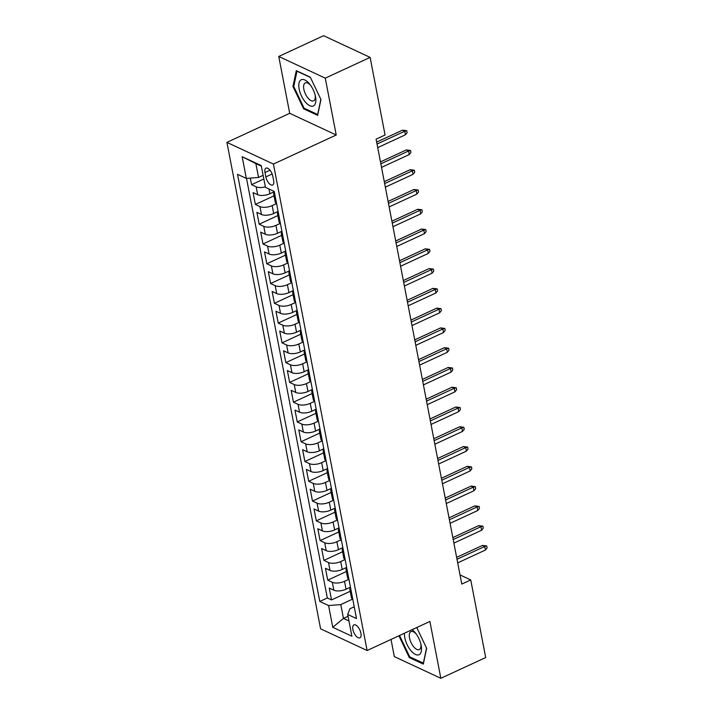 <?xml version="1.0" encoding="UTF-8"?>
<svg xmlns="http://www.w3.org/2000/svg" width="714" height="714" viewBox="0 0 714 714"><rect width="100%" height="100%" fill="white"/><g stroke="black" fill="none" stroke-linecap="round" stroke-linejoin="round"><path stroke-width="1.07" d="M360.927 633.229A7.113 3.258 -114.8 0 0 353.912 624.902A7.113 3.258 -114.8 0 0 352.877 629.48A7.113 3.258 -114.8 0 0 359.892 637.816A7.113 3.258 -114.8 0 0 360.927 633.229M391.022 639.449L394.324 656.612L440.841 678.3L485.69 657.54L470.74 579.92L460.012 574.922M226.918 142.381L320.595 628.829L367.112 650.516L273.435 164.068L226.918 142.381L289.706 113.312L336.223 135L325.272 78.147L278.755 56.46L289.706 113.312M278.755 56.46L323.603 35.7L370.12 57.388L325.272 78.147M250.302 178.116L251.569 184.667L263.841 178.991M274.292 191.7L269.883 193.744A8.889 3.766 169.1 0 1 257.674 194.717L253.086 192.584L255.371 204.445L274.042 195.806M278.103 211.469L273.685 213.513A8.889 3.766 -10.9 0 1 261.485 214.495L256.897 212.353L259.182 224.223L277.844 215.574M281.914 231.247L277.496 233.291A8.889 3.766 -10.9 0 1 265.296 234.263L260.708 232.13L262.993 243.992L281.655 235.352M285.716 251.025L281.307 253.068A8.889 3.766 -10.9 0 1 269.098 254.041L264.51 251.899L266.795 263.769L285.466 255.13M289.527 270.793L285.109 272.837A8.889 3.766 -10.9 0 1 272.909 273.819L268.321 271.677L270.606 283.538L289.268 274.899M293.338 290.571L288.92 292.615A8.889 3.766 -10.9 0 1 276.72 293.588L272.123 291.455L274.408 303.316L293.079 294.677M297.14 310.34L292.731 312.384A8.889 3.766 -10.9 0 1 280.522 313.366L275.934 311.224L278.219 323.094L296.89 314.446M300.951 330.118L296.533 332.162A8.889 3.766 -10.9 0 1 284.333 333.143L279.745 331.001L282.03 342.863L300.692 334.223M304.762 349.896L300.344 351.94A8.889 3.766 -10.9 0 1 288.144 352.912L283.547 350.77L285.832 362.641L304.503 354.001M308.564 369.665L304.155 371.708A8.889 3.766 -10.9 0 1 291.946 372.69L287.358 370.548L289.643 382.409L308.314 373.77M312.375 389.442L307.957 391.486A8.889 3.766 -10.9 0 1 295.757 392.459L291.169 390.326L293.454 402.187L312.116 393.548M316.186 409.22L311.768 411.255A8.889 3.766 -10.9 0 1 299.568 412.237L294.971 410.095L297.256 421.965L315.927 413.317M319.988 428.989L315.579 431.033A8.889 3.766 -10.9 0 1 303.37 432.015L298.782 429.873L301.067 441.734L319.729 433.095M323.799 448.767L319.381 450.811A8.889 3.766 -10.9 0 1 307.181 451.783L302.593 449.65L304.878 461.512L323.54 452.872M327.61 468.536L323.192 470.58A8.889 3.766 -10.9 0 1 310.992 471.561L306.395 469.419L308.68 481.29L327.351 472.641M331.412 488.314L327.003 490.357A8.889 3.766 -10.9 0 1 314.794 491.33L310.206 489.197L312.491 501.058L331.153 492.419M335.223 508.091L330.805 510.135A8.889 3.766 -10.9 0 1 318.605 511.108L314.017 508.966L316.302 520.836L334.964 512.188M339.034 527.86L334.616 529.904A8.889 3.766 -10.9 0 1 322.416 530.886L317.819 528.744L320.104 540.605L338.775 531.966M342.836 547.638L338.427 549.682A8.889 3.766 -10.9 0 1 326.218 550.655L321.63 548.522L323.915 560.383L342.577 551.744M346.647 567.407L342.229 569.451A8.889 3.766 -10.9 0 1 330.029 570.432L325.441 568.29L327.726 580.161L346.388 571.512M370.12 57.388L385.069 135L376.099 139.15L461.779 584.079L470.74 579.92M265.001 172.556L265.84 176.902A6.89 3.159 -114.8 0 0 272.632 184.98A6.89 3.159 -114.8 0 0 273.632 180.535L272.793 176.188A6.89 3.159 -114.8 0 0 266.001 168.12A6.89 3.159 -114.8 0 0 265.001 172.556L270.035 170.227M354.224 606.775L349.842 608.801L347.7 614.468L356.5 618.574L274.247 191.441L265.447 187.345L261.253 165.586L242.144 156.678L246.339 178.429L237.53 174.332L319.783 601.456L328.583 605.561L340.792 604.579L343.452 618.422L348.95 620.984M347.7 614.468L351.886 636.219L332.778 627.311L328.583 605.561M348.932 579.277L344.514 581.321A8.889 3.766 169.1 0 1 332.313 582.294L327.726 580.161M350.449 587.185L346.04 589.229L344.514 581.321M345.121 559.499L340.712 561.543A8.889 3.766 169.1 0 1 328.502 562.525L323.915 560.383M341.319 539.73L336.901 541.774A8.889 3.766 169.1 0 1 324.7 542.747L320.104 540.605M337.508 519.953L333.09 521.996A8.889 3.766 169.1 0 1 320.889 522.969L316.302 520.836M332.171 492.223A8.889 3.766 169.1 0 1 330.823 490.696L332.349 498.604A8.889 3.766 -10.9 0 0 333.688 500.139L329.288 502.219A8.889 3.766 169.1 0 1 317.078 503.2L312.491 501.058M329.895 480.406L325.477 482.45A8.889 3.766 169.1 0 1 313.276 483.423L308.68 481.29M326.084 460.628L321.666 462.672A8.889 3.766 169.1 0 1 309.465 463.654L304.878 461.512M322.273 440.859L317.864 442.894A8.889 3.766 169.1 0 1 305.654 443.876L301.067 441.734M318.471 421.082L314.053 423.125A8.889 3.766 169.1 0 1 301.852 424.098L297.256 421.965M314.66 401.304L310.242 403.348A8.889 3.766 169.1 0 1 298.041 404.329L293.454 402.187M310.849 381.535L306.44 383.579A8.889 3.766 169.1 0 1 294.23 384.551L289.643 382.409M307.047 361.757L302.629 363.801A8.889 3.766 169.1 0 1 290.428 364.783L285.832 362.641M301.701 334.027A8.889 3.766 169.1 0 1 300.362 332.501L301.888 340.408A8.889 3.766 -10.9 0 0 303.227 341.944L298.818 344.023A8.889 3.766 169.1 0 1 286.617 345.005L282.03 342.863M299.425 322.21L295.016 324.254A8.889 3.766 169.1 0 1 282.806 325.227L278.219 323.094M295.623 302.433L291.205 304.476A8.889 3.766 169.1 0 1 279.004 305.458L274.408 303.316M291.812 282.664L287.394 284.707A8.889 3.766 169.1 0 1 275.193 285.68L270.606 283.538M288.001 262.886L283.592 264.93A8.889 3.766 169.1 0 1 271.382 265.903L266.795 263.769M284.199 243.108L279.781 245.152A8.889 3.766 169.1 0 1 267.58 246.134L262.993 243.992M280.388 223.339L275.97 225.383A8.889 3.766 169.1 0 1 263.769 226.356L259.182 224.223M276.577 203.561L272.168 205.605A8.889 3.766 169.1 0 1 259.958 206.587L255.371 204.445M265.358 186.889A8.889 3.766 169.1 0 1 256.156 186.809L251.569 184.667M246.526 178.42L327.315 597.966L331.528 599.93L350.199 591.29M346.04 589.229A8.889 3.766 -10.9 0 1 333.84 590.21L329.243 588.068L331.528 599.93M276.568 203.517A8.889 3.766 169.1 0 1 275.229 201.991L273.703 194.074A8.889 3.766 169.1 0 1 274.381 192.155M275.051 195.609A8.889 3.766 169.1 0 1 273.703 194.074M261.369 166.175L255.871 163.613L258.539 177.456L246.339 178.429M263.136 175.332L258.539 177.456M440.841 678.3L429.899 621.448L367.112 650.516M336.223 135L273.435 164.068M348.048 616.298L343.452 618.422L332.778 627.311M352.734 599.046L340.792 604.579M278.853 215.387A8.889 3.766 169.1 0 1 277.514 213.852A8.889 3.766 169.1 0 1 278.192 211.933M277.514 213.852L279.04 221.759A8.889 3.766 -10.9 0 0 280.379 223.295M282.664 235.156A8.889 3.766 169.1 0 1 281.325 233.63A8.889 3.766 169.1 0 1 281.994 231.702M281.325 233.63L282.842 241.537A8.889 3.766 -10.9 0 0 284.19 243.072M286.475 254.934A8.889 3.766 169.1 0 1 285.127 253.399A8.889 3.766 169.1 0 1 285.805 251.48M285.127 253.399L286.653 261.306A8.889 3.766 -10.9 0 0 287.992 262.841M290.277 274.712A8.889 3.766 169.1 0 1 288.938 273.176A8.889 3.766 169.1 0 1 289.616 271.249M288.938 273.176L290.464 281.084A8.889 3.766 -10.9 0 0 291.803 282.619M294.088 294.48A8.889 3.766 169.1 0 1 292.749 292.945A8.889 3.766 169.1 0 1 293.418 291.026M292.749 292.945L294.266 300.862A8.889 3.766 -10.9 0 0 295.614 302.388M297.899 314.258A8.889 3.766 169.1 0 1 296.551 312.723A8.889 3.766 169.1 0 1 297.229 310.804M296.551 312.723L298.077 320.631A8.889 3.766 -10.9 0 0 299.416 322.166M300.362 332.501A8.889 3.766 169.1 0 1 301.04 330.573M305.512 353.805A8.889 3.766 169.1 0 1 304.173 352.27A8.889 3.766 169.1 0 1 304.842 350.351M304.173 352.27L305.69 360.186A8.889 3.766 -10.9 0 0 307.038 361.712M309.323 373.583A8.889 3.766 169.1 0 1 307.975 372.048A8.889 3.766 169.1 0 1 308.653 370.129M307.975 372.048L309.501 379.955A8.889 3.766 -10.9 0 0 310.84 381.49M313.125 393.352A8.889 3.766 169.1 0 1 311.786 391.825A8.889 3.766 169.1 0 1 312.464 389.898M311.786 391.825L313.312 399.733A8.889 3.766 -10.9 0 0 314.651 401.268M316.936 413.129A8.889 3.766 169.1 0 1 315.597 411.594A8.889 3.766 169.1 0 1 316.266 409.675M315.597 411.594L317.114 419.502A8.889 3.766 -10.9 0 0 318.462 421.037M320.747 432.907A8.889 3.766 169.1 0 1 319.399 431.372A8.889 3.766 169.1 0 1 320.077 429.444M319.399 431.372L320.925 439.28A8.889 3.766 -10.9 0 0 322.264 440.815M324.549 452.676A8.889 3.766 169.1 0 1 323.21 451.141A8.889 3.766 169.1 0 1 323.888 449.222M323.21 451.141L324.736 459.057A8.889 3.766 -10.9 0 0 326.075 460.584M328.36 472.454A8.889 3.766 169.1 0 1 327.021 470.919A8.889 3.766 169.1 0 1 327.69 469M327.021 470.919L328.538 478.826A8.889 3.766 -10.9 0 0 329.886 480.361M330.823 490.696A8.889 3.766 169.1 0 1 331.501 488.769M335.973 512A8.889 3.766 169.1 0 1 334.634 510.465A8.889 3.766 169.1 0 1 335.312 508.546M334.634 510.465L336.16 518.373A8.889 3.766 -10.9 0 0 337.499 519.908M339.784 531.778A8.889 3.766 169.1 0 1 338.445 530.243A8.889 3.766 169.1 0 1 339.114 528.315M338.445 530.243L339.962 538.151A8.889 3.766 -10.9 0 0 341.31 539.686M343.595 551.547A8.889 3.766 169.1 0 1 342.247 550.012A8.889 3.766 169.1 0 1 342.925 548.093M342.247 550.012L343.773 557.929A8.889 3.766 -10.9 0 0 345.112 559.455M347.397 571.325A8.889 3.766 169.1 0 1 346.058 569.79A8.889 3.766 169.1 0 1 346.736 567.871M346.058 569.79L347.584 577.697A8.889 3.766 -10.9 0 0 348.923 579.232M351.208 591.094A8.889 3.766 169.1 0 1 349.869 589.568A8.889 3.766 169.1 0 1 350.538 587.64M327.315 597.966L319.783 601.456M349.869 589.568L351.386 597.475A8.889 3.766 -10.9 0 0 352.734 599.01M255.871 163.613L242.144 156.678M292.954 86.483L303.637 108.831L317.641 115.356L320.97 99.541L310.295 77.192L296.283 70.668L292.954 86.483L293.847 86.073M398.903 635.799L409.309 657.567L423.313 664.1L426.642 648.285L416.735 627.544M304.575 108.394L303.637 108.831M410.247 657.13L409.309 657.567M377.037 144.049L404.749 131.224L402.491 130.162L406.73 130.698L404.749 131.224L405.436 134.776L377.724 147.611M402.491 130.162L376.671 142.122M406.73 130.698L407.114 132.679L405.436 134.776M315.499 96.658A14.45 6.613 -114.8 0 0 315.427 96.301A14.45 6.613 -114.8 0 0 309.93 84.43A14.45 6.613 -114.8 0 0 301.335 79.691A14.45 6.613 -114.8 0 0 299.148 89.036A14.45 6.613 -114.8 0 0 309.796 105.699A14.45 6.613 -114.8 0 0 315.499 96.658M310.635 85.377A9.898 4.525 -114.8 0 0 305.289 82.886A9.898 4.525 -114.8 0 0 303.852 89.259A9.898 4.525 -114.8 0 0 313.607 100.844A9.898 4.525 -114.8 0 0 315.16 95.149M320.863 99.317L317.668 114.499L304.102 108.171L293.749 86.519L296.979 71.195L310.42 77.46M404.49 633.211A14.45 6.613 -114.8 0 0 411.05 650.811A14.45 6.613 -114.8 0 0 419.305 654.577A14.45 6.613 -114.8 0 0 421.099 645.037A14.45 6.613 -114.8 0 0 415.602 633.175A14.45 6.613 -114.8 0 0 414.932 632.354A14.45 6.613 -114.8 0 0 412.112 629.686M416.307 634.121A9.898 4.525 -114.8 0 0 410.961 631.622A9.898 4.525 -114.8 0 0 409.497 637.879A9.898 4.525 -114.8 0 0 413.79 646.92A9.898 4.525 -114.8 0 0 419.27 649.579A9.898 4.525 -114.8 0 0 420.832 643.894M423.509 663.154L409.765 656.907L399.537 635.505M426.535 648.053L423.34 663.235M380.848 163.827L408.56 150.993L406.293 149.94L410.541 150.475L408.56 150.993L409.247 154.554L381.535 167.388M406.293 149.94L380.473 161.899M410.541 150.475L410.925 152.448L409.247 154.554M384.659 183.596L412.371 170.771L410.104 169.718L414.352 170.244L412.371 170.771L413.049 174.332L385.337 187.157M410.104 169.718L384.284 181.668M414.352 170.244L414.727 172.226L413.049 174.332M388.461 203.374L416.173 190.549L413.915 189.487L418.154 190.022L416.173 190.549L416.86 194.101L389.148 206.935M413.915 189.487L388.095 201.446M418.154 190.022L418.538 191.995L416.86 194.101M392.272 223.152L419.984 210.318L417.717 209.264L421.965 209.8L419.984 210.318L420.671 213.879L392.959 226.713M417.717 209.264L391.897 221.215M421.965 209.8L422.349 211.772L420.671 213.879M396.083 242.921L423.795 230.095L421.528 229.042L425.776 229.569L423.795 230.095L424.473 233.656L396.761 246.482M421.528 229.042L395.708 240.993M425.776 229.569L426.151 231.55L424.473 233.656M399.885 262.698L427.597 249.864L425.339 248.811L429.578 249.347L427.597 249.864L428.284 253.425L400.572 266.26M425.339 248.811L399.519 260.771M429.578 249.347L429.962 251.319L428.284 253.425M403.696 282.476L431.408 269.642L429.141 268.589L433.389 269.116L431.408 269.642L432.095 273.203L404.383 286.028M429.141 268.589L403.321 280.54M433.389 269.116L433.773 271.097L432.095 273.203M407.507 302.245L435.219 289.42L432.952 288.358L437.2 288.893L435.219 289.42L435.897 292.972L408.185 305.806M432.952 288.358L407.132 300.317M437.2 288.893L437.575 290.875L435.897 292.972M411.309 322.023L439.021 309.189L436.763 308.136L441.002 308.671L439.021 309.189L439.708 312.75L411.996 325.584M436.763 308.136L410.943 320.086M441.002 308.671L441.386 310.644L439.708 312.75M415.12 341.792L442.832 328.967L440.565 327.913L444.813 328.44L442.832 328.967L443.519 332.528L415.807 345.353M440.565 327.913L414.745 339.864M444.813 328.44L445.197 330.421L443.519 332.528M418.931 361.57L446.643 348.735L444.376 347.682L448.624 348.218L446.643 348.735L447.321 352.297L419.609 365.131M444.376 347.682L418.556 359.642M448.624 348.218L448.999 350.19L447.321 352.297M422.733 381.347L450.445 368.513L448.187 367.46L452.426 367.987L450.445 368.513L451.132 372.074L423.42 384.9M448.187 367.46L422.367 379.411M452.426 367.987L452.81 369.968L451.132 372.074M426.544 401.116L454.256 388.291L451.989 387.229L456.237 387.764L454.256 388.291L454.943 391.843L427.231 404.677M451.989 387.229L426.169 399.188M456.237 387.764L456.621 389.746L454.943 391.843M430.355 420.894L458.067 408.06L455.8 407.007L460.048 407.542L458.067 408.06L458.745 411.621L431.033 424.455M455.8 407.007L429.98 418.966M460.048 407.542L460.423 409.515L458.745 411.621M434.157 440.663L461.869 427.838L459.611 426.785L463.85 427.311L461.869 427.838L462.556 431.399L434.844 444.224M459.611 426.785L433.791 438.735M463.85 427.311L464.234 429.292L462.556 431.399M437.968 460.441L465.68 447.607L463.413 446.553L467.661 447.089L465.68 447.607L466.367 451.168L438.655 464.002M463.413 446.553L437.593 458.513M467.661 447.089L468.045 449.061L466.367 451.168M441.779 480.219L469.491 467.384L467.224 466.331L471.472 466.858L469.491 467.384L470.169 470.945L442.457 483.78M467.224 466.331L441.404 478.282M471.472 466.858L471.847 468.839L470.169 470.945M445.581 499.987L473.293 487.162L471.035 486.109L475.274 486.636L473.293 487.162L473.98 490.723L446.268 503.548M471.035 486.109L445.215 498.06M475.274 486.636L475.658 488.617L473.98 490.723M449.392 519.765L477.104 506.931L474.837 505.878L479.085 506.413L477.104 506.931L477.791 510.492L450.079 523.326M474.837 505.878L449.017 517.837M479.085 506.413L479.469 508.386L477.791 510.492M453.203 539.543L480.915 526.709L478.648 525.656L482.896 526.182L480.915 526.709L481.593 530.27L453.881 543.095M478.648 525.656L452.828 537.606M482.896 526.182L483.271 528.164L481.593 530.27M457.005 559.312L484.717 546.487L482.459 545.425L486.698 545.96L484.717 546.487L485.404 550.039L457.692 562.873M482.459 545.425L456.639 557.384M486.698 545.96L487.082 547.941L485.404 550.039M342.229 569.451L340.712 561.543M338.427 549.682L336.901 541.774M334.616 529.904L333.09 521.996M330.805 510.135L329.288 502.219M327.003 490.357L325.477 482.45M323.192 470.58L321.666 462.672M319.381 450.811L317.864 442.894M315.579 431.033L314.053 423.125M311.768 411.255L310.242 403.348M307.957 391.486L306.44 383.579M304.155 371.708L302.629 363.801M300.344 351.94L298.818 344.023M296.533 332.162L295.016 324.254M292.731 312.384L291.205 304.476M288.92 292.615L287.394 284.707M285.109 272.837L283.592 264.93M281.307 253.068L279.781 245.152M277.496 233.291L275.97 225.383M273.685 213.513L272.168 205.605M269.883 193.744L268.964 188.978M257.674 194.717L256.156 186.809M333.84 590.21L332.313 582.294M330.029 570.432L328.502 562.525M326.218 550.655L324.7 542.747M322.416 530.886L320.889 522.969M318.605 511.108L317.078 503.2M314.794 491.33L313.276 483.423M310.992 471.561L309.465 463.654M307.181 451.783L305.654 443.876M303.37 432.015L301.852 424.098M299.568 412.237L298.041 404.329M295.757 392.459L294.23 384.551M291.946 372.69L290.428 364.783M288.144 352.912L286.617 345.005M284.333 333.143L282.806 325.227M280.522 313.366L279.004 305.458M276.72 293.588L275.193 285.68M272.909 273.819L271.382 265.903M269.098 254.041L267.58 246.134M265.296 234.263L263.769 226.356M261.485 214.495L259.958 206.587M272.159 173.984L265.84 176.902"/></g></svg>
